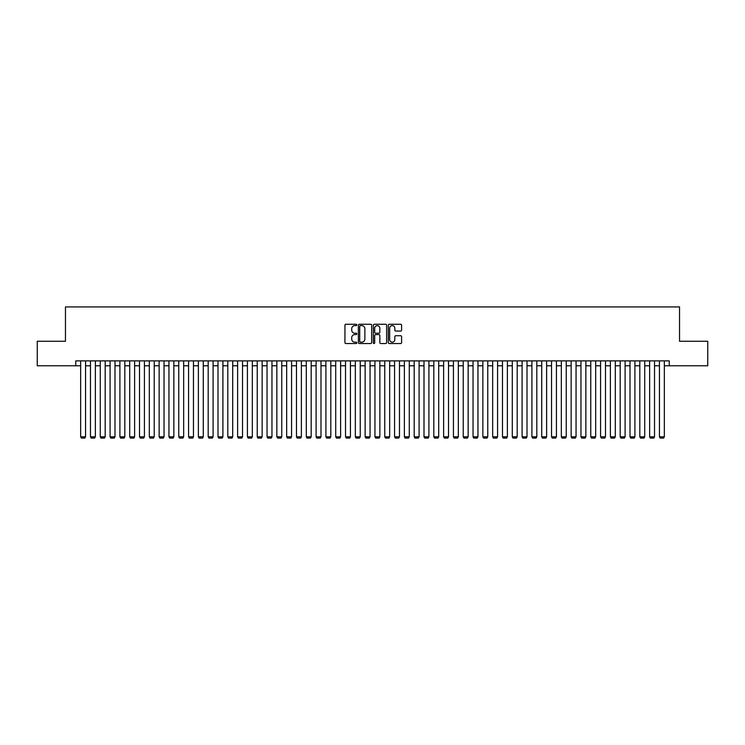 <?xml version="1.0" encoding="UTF-8"?>
<svg xmlns="http://www.w3.org/2000/svg" width="745" height="745" viewBox="0 0 745 745"><rect width="100%" height="100%" fill="white"/><g stroke="black" fill="none" stroke-linecap="round" stroke-linejoin="round"><path stroke-width="1.12" d="M356.808 324.941A0.67 0.67 0 0 0 356.129 324.271L345.904 324.271A0.959 0.959 0 0 0 344.935 325.23L344.935 342.56A0.959 0.959 0 0 0 345.904 343.529L356.129 343.529A0.67 0.67 0 0 0 356.808 342.849A0.67 0.67 0 0 0 356.129 342.178L354.806 342.178A3.082 3.082 0 0 1 351.724 339.096L351.724 337.653A3.082 3.082 0 0 1 354.806 334.57L356.129 334.57A0.67 0.67 0 0 0 356.808 333.9A0.67 0.67 0 0 0 356.129 333.22L354.806 333.22A3.082 3.082 0 0 1 351.724 330.147L351.724 328.703A3.082 3.082 0 0 1 354.806 325.621L356.129 325.621A0.67 0.67 0 0 0 356.808 324.941M400.642 331.059A0.959 0.959 0 0 0 401.602 330.091L401.602 325.23A0.959 0.959 0 0 0 400.642 324.271L389.281 324.271A0.959 0.959 0 0 0 388.313 325.23L388.313 342.56A0.959 0.959 0 0 0 389.281 343.529L400.642 343.529A0.959 0.959 0 0 0 401.602 342.56L401.602 336.693A0.959 0.959 0 0 0 400.642 335.725L395.781 335.725A0.959 0.959 0 0 0 394.813 336.693L394.813 339.608A2.58 2.58 0 0 1 392.243 342.178A2.58 2.58 0 0 1 389.663 339.608L389.663 328.191A2.58 2.58 0 0 1 392.243 325.621A2.58 2.58 0 0 1 394.813 328.191L394.813 330.091A0.959 0.959 0 0 0 395.781 331.059L400.642 331.059M75.757 365.776L37.25 365.776L37.25 341.257L65.458 341.257L65.458 306.921L679.542 306.921L679.542 341.257L707.75 341.257L707.75 365.776L669.243 365.776L669.243 360.878L75.757 360.878L75.757 365.776L80.656 365.776M371.662 325.23A0.959 0.959 0 0 0 370.693 324.271L359.332 324.271A0.959 0.959 0 0 0 358.373 325.23L358.373 342.56A0.959 0.959 0 0 0 359.332 343.529L370.693 343.529A0.959 0.959 0 0 0 371.662 342.56L371.662 325.23M374.307 324.271L385.668 324.271A0.959 0.959 0 0 1 386.627 325.23L386.627 342.56A0.959 0.959 0 0 1 385.668 343.529L380.807 343.529A0.959 0.959 0 0 1 379.838 342.56L379.838 335.539A0.959 0.959 0 0 0 378.879 334.57L375.657 334.57A0.959 0.959 0 0 0 374.688 335.539L374.688 342.849A0.67 0.67 0 0 1 374.018 343.529A0.67 0.67 0 0 1 373.338 342.849L373.338 325.23A0.959 0.959 0 0 1 374.307 324.271M85.563 365.776L90.471 365.776M95.369 365.776L100.277 365.776M105.185 365.776L110.092 365.776M114.991 365.776L119.898 365.776M124.806 365.776L129.704 365.776M134.612 365.776L139.52 365.776M144.418 365.776L149.326 365.776M154.234 365.776L159.141 365.776M164.04 365.776L168.947 365.776M173.855 365.776L178.753 365.776M183.661 365.776L188.569 365.776M193.467 365.776L198.375 365.776M203.283 365.776L208.19 365.776M213.089 365.776L217.996 365.776M222.904 365.776L227.802 365.776M232.71 365.776L237.618 365.776M242.516 365.776L247.424 365.776M252.331 365.776L257.239 365.776M262.138 365.776L267.045 365.776M271.953 365.776L276.851 365.776M281.759 365.776L286.667 365.776M291.565 365.776L296.473 365.776M301.38 365.776L306.288 365.776M311.187 365.776L316.094 365.776M321.002 365.776L325.9 365.776M330.808 365.776L335.716 365.776M340.614 365.776L345.522 365.776M350.429 365.776L355.337 365.776M360.235 365.776L365.143 365.776M370.051 365.776L374.949 365.776M379.857 365.776L384.765 365.776M389.663 365.776L394.571 365.776M399.478 365.776L404.386 365.776M409.284 365.776L414.192 365.776M419.1 365.776L423.998 365.776M428.906 365.776L433.813 365.776M438.712 365.776L443.62 365.776M448.527 365.776L453.435 365.776M458.333 365.776L463.241 365.776M468.149 365.776L473.047 365.776M477.955 365.776L482.862 365.776M487.761 365.776L492.668 365.776M497.576 365.776L502.484 365.776M507.382 365.776L512.29 365.776M517.198 365.776L522.096 365.776M527.004 365.776L531.911 365.776M536.81 365.776L541.717 365.776M546.625 365.776L551.533 365.776M556.431 365.776L561.339 365.776M566.247 365.776L571.145 365.776M576.053 365.776L580.96 365.776M585.859 365.776L590.766 365.776M595.674 365.776L600.582 365.776M605.48 365.776L610.388 365.776M615.296 365.776L620.194 365.776M625.102 365.776L630.009 365.776M634.908 365.776L639.815 365.776M644.723 365.776L649.631 365.776M654.529 365.776L659.437 365.776M664.344 365.776L669.243 365.776M360.394 325.621A0.67 0.67 0 0 0 359.714 326.291L359.714 341.508A0.67 0.67 0 0 0 360.394 342.178L361.791 342.178A3.082 3.082 0 0 0 364.873 339.096L364.873 328.703A3.082 3.082 0 0 0 361.791 325.621L360.394 325.621M379.838 328.238A2.58 2.58 0 0 0 377.268 325.667A2.58 2.58 0 0 0 374.688 328.238L374.688 332.261A0.959 0.959 0 0 0 375.657 333.22L378.879 333.22A0.959 0.959 0 0 0 379.838 332.261L379.838 328.238M85.563 360.878L85.563 436.803L80.656 436.803L80.656 360.878M85.563 436.803L84.828 438.079L81.391 438.079L80.656 436.803M95.369 360.878L95.369 436.803L90.471 436.803L90.471 360.878M95.369 436.803L94.634 438.079L91.207 438.079L90.471 436.803M105.185 360.878L105.185 436.803L100.277 436.803L100.277 360.878M105.185 436.803L104.449 438.079L101.013 438.079L100.277 436.803M114.991 360.878L114.991 436.803L110.092 436.803L110.092 360.878M114.991 436.803L114.255 438.079L110.828 438.079L110.092 436.803M124.806 360.878L124.806 436.803L119.898 436.803L119.898 360.878M124.806 436.803L124.07 438.079L120.634 438.079L119.898 436.803M134.612 360.878L134.612 436.803L129.704 436.803L129.704 360.878M134.612 436.803L133.876 438.079L130.44 438.079L129.704 436.803M144.418 360.878L144.418 436.803L139.52 436.803L139.52 360.878M144.418 436.803L143.683 438.079L140.256 438.079L139.52 436.803M154.234 360.878L154.234 436.803L149.326 436.803L149.326 360.878M154.234 436.803L153.498 438.079L150.062 438.079L149.326 436.803M164.04 360.878L164.04 436.803L159.141 436.803L159.141 360.878M164.04 436.803L163.304 438.079L159.877 438.079L159.141 436.803M173.855 360.878L173.855 436.803L168.947 436.803L168.947 360.878M173.855 436.803L173.119 438.079L169.683 438.079L168.947 436.803M183.661 360.878L183.661 436.803L178.753 436.803L178.753 360.878M183.661 436.803L182.925 438.079L179.489 438.079L178.753 436.803M193.467 360.878L193.467 436.803L188.569 436.803L188.569 360.878M193.467 436.803L192.732 438.079L189.305 438.079L188.569 436.803M203.283 360.878L203.283 436.803L198.375 436.803L198.375 360.878M203.283 436.803L202.547 438.079L199.111 438.079L198.375 436.803M213.089 360.878L213.089 436.803L208.19 436.803L208.19 360.878M213.089 436.803L212.353 438.079L208.926 438.079L208.19 436.803M222.904 360.878L222.904 436.803L217.996 436.803L217.996 360.878M222.904 436.803L222.168 438.079L218.732 438.079L217.996 436.803M232.71 360.878L232.71 436.803L227.802 436.803L227.802 360.878M232.71 436.803L231.974 438.079L228.538 438.079L227.802 436.803M242.516 360.878L242.516 436.803L237.618 436.803L237.618 360.878M242.516 436.803L241.78 438.079L238.353 438.079L237.618 436.803M252.331 360.878L252.331 436.803L247.424 436.803L247.424 360.878M252.331 436.803L251.596 438.079L248.16 438.079L247.424 436.803M262.138 360.878L262.138 436.803L257.239 436.803L257.239 360.878M262.138 436.803L261.402 438.079L257.975 438.079L257.239 436.803M271.953 360.878L271.953 436.803L267.045 436.803L267.045 360.878M271.953 436.803L271.217 438.079L267.781 438.079L267.045 436.803M281.759 360.878L281.759 436.803L276.851 436.803L276.851 360.878M281.759 436.803L281.023 438.079L277.587 438.079L276.851 436.803M291.565 360.878L291.565 436.803L286.667 436.803L286.667 360.878M291.565 436.803L290.829 438.079L287.402 438.079L286.667 436.803M301.38 360.878L301.38 436.803L296.473 436.803L296.473 360.878M301.38 436.803L300.645 438.079L297.208 438.079L296.473 436.803M311.187 360.878L311.187 436.803L306.288 436.803L306.288 360.878M311.187 436.803L310.451 438.079L307.024 438.079L306.288 436.803M321.002 360.878L321.002 436.803L316.094 436.803L316.094 360.878M321.002 436.803L320.266 438.079L316.83 438.079L316.094 436.803M330.808 360.878L330.808 436.803L325.9 436.803L325.9 360.878M330.808 436.803L330.072 438.079L326.636 438.079L325.9 436.803M340.614 360.878L340.614 436.803L335.716 436.803L335.716 360.878M340.614 436.803L339.878 438.079L336.451 438.079L335.716 436.803M350.429 360.878L350.429 436.803L345.522 436.803L345.522 360.878M350.429 436.803L349.694 438.079L346.257 438.079L345.522 436.803M360.235 360.878L360.235 436.803L355.337 436.803L355.337 360.878M360.235 436.803L359.5 438.079L356.073 438.079L355.337 436.803M370.051 360.878L370.051 436.803L365.143 436.803L365.143 360.878M370.051 436.803L369.315 438.079L365.879 438.079L365.143 436.803M379.857 360.878L379.857 436.803L374.949 436.803L374.949 360.878M379.857 436.803L379.121 438.079L375.685 438.079L374.949 436.803M389.663 360.878L389.663 436.803L384.765 436.803L384.765 360.878M389.663 436.803L388.927 438.079L385.5 438.079L384.765 436.803M399.478 360.878L399.478 436.803L394.571 436.803L394.571 360.878M399.478 436.803L398.743 438.079L395.306 438.079L394.571 436.803M409.284 360.878L409.284 436.803L404.386 436.803L404.386 360.878M409.284 436.803L408.549 438.079L405.122 438.079L404.386 436.803M419.1 360.878L419.1 436.803L414.192 436.803L414.192 360.878M419.1 436.803L418.364 438.079L414.928 438.079L414.192 436.803M428.906 360.878L428.906 436.803L423.998 436.803L423.998 360.878M428.906 436.803L428.17 438.079L424.734 438.079L423.998 436.803M438.712 360.878L438.712 436.803L433.813 436.803L433.813 360.878M438.712 436.803L437.976 438.079L434.549 438.079L433.813 436.803M448.527 360.878L448.527 436.803L443.62 436.803L443.62 360.878M448.527 436.803L447.792 438.079L444.355 438.079L443.62 436.803M458.333 360.878L458.333 436.803L453.435 436.803L453.435 360.878M458.333 436.803L457.598 438.079L454.171 438.079L453.435 436.803M468.149 360.878L468.149 436.803L463.241 436.803L463.241 360.878M468.149 436.803L467.413 438.079L463.977 438.079L463.241 436.803M477.955 360.878L477.955 436.803L473.047 436.803L473.047 360.878M477.955 436.803L477.219 438.079L473.783 438.079L473.047 436.803M487.761 360.878L487.761 436.803L482.862 436.803L482.862 360.878M487.761 436.803L487.025 438.079L483.598 438.079L482.862 436.803M497.576 360.878L497.576 436.803L492.668 436.803L492.668 360.878M497.576 436.803L496.841 438.079L493.404 438.079L492.668 436.803M507.382 360.878L507.382 436.803L502.484 436.803L502.484 360.878M507.382 436.803L506.647 438.079L503.22 438.079L502.484 436.803M517.198 360.878L517.198 436.803L512.29 436.803L512.29 360.878M517.198 436.803L516.462 438.079L513.026 438.079L512.29 436.803M527.004 360.878L527.004 436.803L522.096 436.803L522.096 360.878M527.004 436.803L526.268 438.079L522.832 438.079L522.096 436.803M536.81 360.878L536.81 436.803L531.911 436.803L531.911 360.878M536.81 436.803L536.074 438.079L532.647 438.079L531.911 436.803M546.625 360.878L546.625 436.803L541.717 436.803L541.717 360.878M546.625 436.803L545.889 438.079L542.453 438.079L541.717 436.803M556.431 360.878L556.431 436.803L551.533 436.803L551.533 360.878M556.431 436.803L555.696 438.079L552.269 438.079L551.533 436.803M566.247 360.878L566.247 436.803L561.339 436.803L561.339 360.878M566.247 436.803L565.511 438.079L562.075 438.079L561.339 436.803M576.053 360.878L576.053 436.803L571.145 436.803L571.145 360.878M576.053 436.803L575.317 438.079L571.881 438.079L571.145 436.803M585.859 360.878L585.859 436.803L580.96 436.803L580.96 360.878M585.859 436.803L585.123 438.079L581.696 438.079L580.96 436.803M595.674 360.878L595.674 436.803L590.766 436.803L590.766 360.878M595.674 436.803L594.938 438.079L591.502 438.079L590.766 436.803M605.48 360.878L605.48 436.803L600.582 436.803L600.582 360.878M605.48 436.803L604.744 438.079L601.317 438.079L600.582 436.803M615.296 360.878L615.296 436.803L610.388 436.803L610.388 360.878M615.296 436.803L614.56 438.079L611.124 438.079L610.388 436.803M625.102 360.878L625.102 436.803L620.194 436.803L620.194 360.878M625.102 436.803L624.366 438.079L620.93 438.079L620.194 436.803M634.908 360.878L634.908 436.803L630.009 436.803L630.009 360.878M634.908 436.803L634.172 438.079L630.745 438.079L630.009 436.803M644.723 360.878L644.723 436.803L639.815 436.803L639.815 360.878M644.723 436.803L643.987 438.079L640.551 438.079L639.815 436.803M654.529 360.878L654.529 436.803L649.631 436.803L649.631 360.878M654.529 436.803L653.793 438.079L650.366 438.079L649.631 436.803M664.344 360.878L664.344 436.803L659.437 436.803L659.437 360.878M664.344 436.803L663.609 438.079L660.172 438.079L659.437 436.803"/></g></svg>
